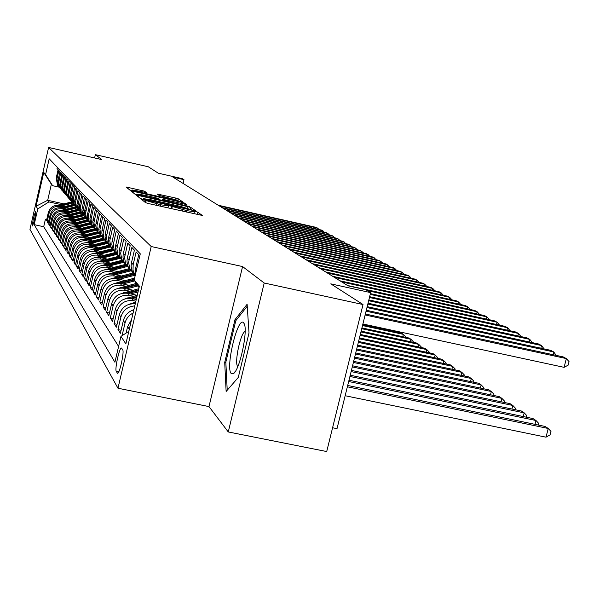 <?xml version="1.0" encoding="UTF-8"?>
<svg xmlns="http://www.w3.org/2000/svg" width="599" height="599" viewBox="0 0 599 599"><rect width="100%" height="100%" fill="white"/><g stroke="black" fill="none" stroke-linecap="round" stroke-linejoin="round"><path stroke-width="0.9" d="M143.393 199.781L141.663 199.527L145.594 202.687L148.837 203.63L202.432 215.475L197.558 212.098L195.304 211.447L193.649 211.2L194.39 211.761L186.746 210.631L169.427 205.637L167.735 205.382L168.401 205.921L160.592 204.761L143.393 199.781M32.398 225.943L32.451 225.988C34.218 221.795 35.281 217.025 35.648 211.679L35.596 211.634C33.844 215.805 32.78 220.574 32.398 225.943M144.524 191.178L126.03 186.985L129.833 190.048L132.836 190.909L182.965 202.05L178.262 198.801L175.282 197.947L157.17 194.016L159.02 195.371L178.098 200.418L172.018 199.482L140.57 192.391L132.499 190.018L146.283 192.519L144.524 191.178L144.284 192.234M264.204 283.005L242.573 266.562L208.984 406.586L228.264 431.946L264.204 283.005L363.024 304.539L330.79 283.859L370.654 292.619L365.944 289.766L348.049 285.828L173.006 177.169L183.975 179.67L182.306 178.659L158.278 173.178L148.305 166.777L95.353 154.669L94.597 157.949M242.573 266.562L151.21 246.526L48.609 147.451L101.852 159.611L95.353 154.669M138.713 195.588L136.295 195.222L140.48 198.583L143.64 199.504L196.113 211.118L190.946 207.539L187.809 206.64L138.713 195.588L138.406 196.921M135.03 194.211L131.061 191.036L133.412 191.373L181.4 202.192L184.455 203.068L186.559 204.529L164.673 199.767L162.336 199.407L163.639 200.38L189.501 206.55L135.03 194.211M363.024 304.539L326.71 451.549L228.264 431.946M46.729 219.496L45.419 219.212L46.437 220.761L48.324 212.495L49.028 213.499C50.84 208.1 54.591 205.742 60.274 206.423L62.91 207.007M48.467 222.102L47.126 221.81L48.167 223.397L50.084 215.026L50.795 216.059C52.645 210.586 56.441 208.197 62.191 208.886L64.864 209.478M50.249 224.767L48.871 224.468L49.942 226.1L51.881 217.624L52.615 218.68C54.487 213.139 58.335 210.721 64.16 211.41L66.871 212.009M52.076 227.508L50.668 227.201L51.769 228.87L53.73 220.282L54.487 221.368C56.381 215.76 60.274 213.304 66.175 214.008L68.922 214.614M53.955 230.316L52.51 230.001L53.64 231.716L55.632 223.015L56.403 224.131C58.32 218.448 62.266 215.962 68.249 216.666L71.041 217.287M55.887 233.198L54.397 232.876L55.557 234.636L57.579 225.823L58.373 226.969C60.319 221.211 64.318 218.687 70.375 219.406L73.213 220.028M57.871 236.163L56.343 235.834L57.534 237.638L59.578 228.706L60.394 229.881C62.371 224.048 66.422 221.488 72.561 222.214L75.437 222.85M59.907 239.211L58.335 238.866L59.556 240.731L61.637 231.671L62.476 232.884C64.475 226.961 68.585 224.37 74.808 225.104L77.735 225.741M62.004 242.34L60.387 241.989L61.645 243.898L63.749 234.718L64.617 235.961C66.646 229.956 70.809 227.328 77.121 228.069L80.086 228.721M64.16 245.553L62.491 245.193L63.786 247.162L65.927 237.855L66.811 239.128C68.87 233.041 73.1 230.375 79.502 231.124L82.512 231.783M66.377 248.862L64.662 248.495L65.995 250.517L68.166 241.075L69.08 242.393C71.169 236.216 75.459 233.513 81.943 234.269L85.006 234.935M68.653 252.269L66.893 251.887L68.264 253.976L70.465 244.392L71.408 245.747C73.527 239.488 77.877 236.732 84.466 237.504L87.574 238.185M71.004 255.773L69.192 255.384L70.6 257.533L72.838 247.814L73.812 249.206C75.961 242.85 80.378 240.057 87.057 240.835L90.224 241.524M73.43 259.389L71.558 258.985L73.011 261.194L75.279 251.333L76.283 252.771C78.469 246.316 82.947 243.486 89.73 244.272L92.95 244.969M75.923 263.111L73.991 262.691L75.489 264.975L77.803 254.957L78.828 256.439C81.052 249.888 85.605 247.013 92.486 247.806L95.758 248.518M78.491 266.944L76.507 266.518L78.05 268.869L80.401 258.701L81.457 260.228C83.718 253.579 88.338 250.652 95.323 251.46L98.655 252.179M81.15 270.898L79.098 270.456L80.693 272.882L83.074 262.557L84.174 264.137C86.466 257.383 91.16 254.41 98.251 255.226L101.643 255.96M83.89 274.978L81.771 274.529L83.418 277.03L85.837 266.54L86.967 268.172C89.303 261.306 94.073 258.281 101.276 259.112L104.735 259.861M86.72 279.194L84.526 278.722L86.226 281.313L88.697 270.658L89.865 272.335C92.231 265.357 97.083 262.287 104.406 263.126L107.925 263.882M89.64 283.544L87.379 283.065L89.131 285.73L91.647 274.904L92.852 276.641C95.263 269.55 100.19 266.428 107.633 267.274L111.219 268.045M92.665 288.044L90.322 287.542L92.141 290.305L94.694 279.299L95.945 281.096C98.393 273.885 103.402 270.703 110.972 271.564L114.626 272.35M95.788 292.694L93.369 292.177L95.248 295.037L97.847 283.836L99.135 285.701C101.635 278.363 106.727 275.136 114.424 275.997L118.153 276.798M99.03 297.501L96.521 296.969L98.461 299.927L101.111 288.538L102.444 290.47C104.99 283.005 110.171 279.711 117.996 280.594L121.799 281.41M102.377 302.488L99.778 301.933L101.793 304.996L104.488 293.413L105.873 295.404C108.464 287.812 113.735 284.458 121.702 285.349L125.58 286.18M105.851 307.646L103.155 307.077L105.244 310.245L107.992 298.452L109.43 300.526C112.065 292.791 117.434 289.377 125.535 290.283L129.496 291.129M109.452 312.992L106.659 312.401L108.823 315.695L111.624 303.686L113.114 305.834C115.794 297.958 121.268 294.483 129.519 295.397L133.562 296.258M113.189 318.533L110.291 317.927L112.53 321.341L115.39 309.114L116.932 311.338C119.673 303.319 125.243 299.777 133.652 300.698L135.883 301.177M117.067 324.291L114.057 323.662L116.386 327.204L119.298 314.745L120.908 317.058C122.997 310.215 127.624 306.501 134.768 305.909M121.103 330.266L117.966 329.615L120.392 333.299L123.364 320.6L125.034 323.003C126.202 318.496 128.89 315.179 133.09 313.06M135.666 273.541L135.778 267.536L138.773 254.747L136.13 251.962L133.173 264.601L133.008 270.231L135.179 275.63M135.164 275.682L132.207 271.325L131.121 266.675L131.308 263.47L134.401 250.135L131.855 247.454L128.613 262.22L129.691 268.404L133.248 273.301M131.084 270.905L128.044 266.495L126.981 261.928L127.16 258.783L130.193 245.695L127.744 243.112L124.562 257.607L125.625 263.687L129.085 268.464M127.01 266.158L124.038 261.845L122.99 257.36L123.162 254.276L126.142 241.427L123.776 238.934L120.661 253.167L121.702 259.135L125.079 263.807M123.08 261.591L120.174 257.36L119.141 252.958L119.313 249.925L122.233 237.309L119.957 234.905L116.902 248.885L117.921 254.747L121.215 259.322M119.291 257.173L116.446 253.04L115.435 248.712L115.6 245.732L118.467 233.333L116.266 231.019L113.271 244.759L114.274 250.517L117.494 254.994M115.629 252.92L112.852 248.87L111.856 244.609L112.02 241.682L114.828 229.499L112.709 227.268L109.767 240.768L110.755 246.429L113.907 250.824M112.103 248.81L109.385 244.834L108.397 240.656L108.561 237.781L111.324 225.801L109.273 223.644L106.382 236.919L107.356 242.483L110.456 246.803M108.689 244.841L106.03 240.948L105.057 236.83L105.357 233.303L107.932 222.222L105.948 220.14L103.11 233.191L104.069 238.672L107.124 242.924M105.394 241L102.788 237.182L101.83 233.138L101.987 230.353L104.653 218.77L102.736 216.748L99.943 229.597L100.894 234.98L103.897 239.166M102.204 237.286L99.651 233.543L98.708 229.559L101.478 215.423L99.629 213.469L96.881 226.108L97.817 231.416L100.774 235.527M99.112 233.7L96.611 230.016L95.668 225.426L98.408 212.188L96.619 210.294L93.916 222.738L94.837 227.957L97.749 232.015M96.125 230.218L93.676 226.609L92.74 222.087L95.443 209.058L93.699 207.224L91.048 219.474L91.954 224.61L94.822 228.601M93.234 226.849L90.823 223.3L89.902 218.845L92.56 206.019L90.876 204.244L88.263 216.306L89.161 221.368L91.984 225.299M90.427 223.584L88.068 220.095L87.177 216.351L89.768 203.076L88.135 201.354L85.567 213.237L86.451 218.223L89.236 222.094M72.03 223.704L87.169 219.9L87.709 220.417L85.657 217.564L84.571 213.933L84.654 210.766L87.065 200.223L85.477 198.554L82.954 211.514L84.085 215.737L86.563 218.987M85.065 217.34L82.789 213.978L81.906 209.717L84.437 197.453L82.902 195.836L80.408 207.366L81.269 212.211L83.972 215.969M82.505 214.36L80.528 211.604L79.472 208.085L79.555 205.008L81.891 194.772L80.393 193.192L77.945 205.786L79.046 209.89L81.457 213.042L69.506 216.059M80.019 211.462L77.818 208.205L76.979 204.678L79.412 192.159L77.967 190.632L75.534 202.44L76.387 206.543L79.016 210.197M77.6 208.647L75.444 205.45L74.59 201.369L77.009 189.628L75.601 188.138L73.205 199.781L74.044 203.825L76.642 207.434M75.249 205.914L73.13 202.762L72.292 198.741L74.673 187.165L73.303 185.72L70.944 197.198L71.775 201.189L74.336 204.746M72.966 203.256L70.884 200.156L70.053 196.187L72.404 184.769L71.071 183.361L68.743 194.69L69.559 198.621L72.09 202.133M70.749 200.672L68.698 197.618L67.897 194.278L70.195 182.44L68.9 181.07L66.601 192.242L67.41 196.128L69.903 199.594M68.585 198.157L66.564 195.147L65.778 191.852L68.046 180.172L66.781 178.839L64.52 189.868L65.321 193.702L67.777 197.116M66.482 195.708L64.497 192.743L63.719 189.494L65.95 177.963L64.722 176.668L62.491 187.547L63.277 191.336L65.71 194.712M64.437 193.32L62.483 190.407L61.712 187.195L63.913 175.814L62.715 174.556L60.514 185.293L61.293 189.029L63.696 192.361M62.438 190.999L60.514 188.123L59.758 184.956L61.929 173.725L60.761 172.49L58.59 183.099L59.361 186.783L61.727 190.078M60.499 188.737L59.368 187.33L58.073 180.089L59.997 171.681L58.859 170.483L56.95 178.831L58.238 186.012L59.818 187.846M48.324 212.495C50.136 207.127 53.865 204.776 59.518 205.457L64.61 206.58M50.084 215.026C51.918 209.583 55.692 207.209 61.42 207.89L66.601 209.044M51.881 217.624C53.745 212.113 57.571 209.702 63.367 210.391L68.653 211.567M53.73 220.282C55.617 214.704 59.488 212.263 65.358 212.959L70.764 214.157M80.678 212.271L67.41 215.595L72.921 216.816M57.579 225.823C59.511 220.095 63.494 217.587 69.521 218.298L75.145 219.541M59.578 228.706C61.54 222.903 65.576 220.357 71.685 221.083L77.428 222.349M61.637 231.671C63.629 225.786 67.717 223.21 73.902 223.936L79.779 225.231M63.749 234.718C65.77 228.751 69.918 226.137 76.193 226.871L82.19 228.189M65.927 237.855C67.972 231.798 72.18 229.147 78.544 229.896L84.676 231.236M68.166 241.075C70.24 234.935 74.508 232.247 80.955 233.004L87.237 234.374M70.465 244.392C72.576 238.17 76.904 235.437 83.448 236.201L89.872 237.601M72.838 247.814C74.98 241.494 79.368 238.716 86.009 239.488L92.59 240.925M75.279 251.333C77.458 244.916 81.913 242.101 88.652 242.88L95.383 244.355M77.803 254.957C80.011 248.45 84.534 245.59 91.37 246.376L98.273 247.881M80.401 258.701C82.64 252.089 87.229 249.184 94.178 249.985L101.253 251.52M83.074 262.557C85.358 255.84 90.022 252.89 97.068 253.699L104.323 255.279M85.837 266.54C88.158 259.719 92.897 256.716 100.055 257.54L107.498 259.15M88.697 270.658C91.048 263.725 95.862 260.67 103.14 261.501L110.778 263.156M91.647 274.904C94.036 267.858 98.932 264.758 106.33 265.597L114.169 267.289M94.694 279.299C97.128 272.133 102.107 268.973 109.624 269.827L117.681 271.564M97.847 283.836C100.325 276.551 105.387 273.346 113.031 274.207L121.312 275.989M101.111 288.538C103.634 281.133 108.778 277.861 116.55 278.737L125.079 280.564M104.488 293.413C107.056 285.865 112.298 282.541 120.204 283.424L128.972 285.304M107.992 298.452C110.605 290.777 115.936 287.393 123.986 288.284L133.023 290.216M111.624 303.686C114.289 295.869 119.718 292.417 127.909 293.323L137.216 295.307M115.39 309.114C118.108 301.155 123.634 297.636 131.975 298.557L136.28 299.47M122.698 349.771L121.507 348.041C119.575 346.754 114.559 369.201 116.288 371.395L117.464 373.267C119.403 374.689 124.51 351.778 122.698 349.771M151.21 246.526L117.966 388.227L29.95 229.38L48.609 147.451M45.419 219.212L43.705 226.736L34.18 224.647L114.903 362.238L120.961 336.376L128.8 331.367M34.18 224.647L37.767 208.909L36.045 206.266L43.749 172.445L45.584 174.623L49.193 158.795L140.278 253.841L134.169 279.943L139.402 286.165L125.865 343.893L120.961 336.376M57.294 167.248L57.002 168.529L58.11 169.697L56.209 178L57.489 185.143L58.605 186.529M131.57 319.567L127.587 326.687L126.082 333.104M122.069 335.665L125.034 323.003M117.966 329.615L120.908 317.058M114.057 323.662L116.932 311.338M110.291 317.927L113.114 305.834M106.659 312.401L109.43 300.526M103.155 307.077L105.873 295.404M99.778 301.933L102.444 290.47M96.521 296.969L99.135 285.701M93.369 292.177L95.945 281.096M90.322 287.542L92.852 276.641M87.379 283.065L89.865 272.335M84.526 278.722L86.967 268.172M81.771 274.529L84.174 264.137M79.098 270.456L81.457 260.228M76.507 266.518L78.828 256.439M73.991 262.691L76.283 252.771M71.558 258.985L73.812 249.206M69.192 255.384L71.408 245.747M66.893 251.887L69.08 242.393M64.662 248.495L66.811 239.128M62.491 245.193L64.617 235.961M60.387 241.989L62.476 232.884M58.335 238.866L60.394 229.881M56.343 235.834L58.373 226.969M54.397 232.876L56.403 224.131M52.51 230.001L54.487 221.368M50.668 227.201L52.615 218.68M48.871 224.468L50.795 216.059M47.126 221.81L49.028 213.499M43.705 226.736L118.602 346.432M63.891 203.877L47.695 200.283L48.901 201.908L61.001 204.596M332.587 427.761L337.012 428.652L370.654 292.619M208.984 406.586L117.966 388.227M183.092 183.429L183.975 179.67M59.114 187.15L52.6 185.69L51.372 184.2L47.695 200.283L36.045 206.266M139.043 287.677L134.169 279.943M133.854 309.81C128.373 311.51 124.877 315.111 123.364 320.6M135.262 303.813C127.16 303.394 121.844 307.04 119.298 314.745M68.249 216.666L67.41 215.595C61.465 214.891 57.541 217.362 55.632 223.015M45.584 174.623L52.6 185.69M48.901 201.908L37.767 208.909M43.749 172.445L51.372 184.2M247.11 304.285L234.973 319.694L224.715 362.402L226.13 391.484L238.282 377.437L249.019 332.917L247.11 304.285M225.868 362.642L224.715 362.402M236.365 319.986L234.973 319.694M143.992 199.145L191.755 209.897L180.943 206.505L151.173 199.811L143.393 198.636L143.895 199.557M144.247 195.162L137.867 194.188L146.149 196.637L159.873 199.557L158.585 198.591L155.515 197.7L144.247 195.162M345.159 395.729L545.996 437.18L548.25 428.48L545.142 426.458L347.697 385.457M347.368 386.797L548.25 428.48L550.975 431.377L550.077 434.852L545.996 437.18M362.897 323.977L564.086 367.344L566.355 358.584L365.128 314.969M564.086 367.344L568.144 365.143L569.05 361.639L566.355 358.584L563.142 356.892L365.368 314.011M231.259 373.544L233.528 373.536C239.832 369.793 248.218 330.334 244.137 323.625L243.501 322.689C237.721 316.04 225.202 368.183 231.259 373.544M245.133 331.502C240.551 332.505 234.022 363.511 237.773 366.491L237.81 366.528M227.223 390.211L225.838 362.118L235.789 320.712L247.237 306.216M348.67 381.518L535.993 420.513L532.998 418.574L348.985 380.23M534.997 424.354L535.993 420.513L538.688 423.373L538.261 425.028M349.921 376.457L524.192 412.853L521.31 410.981L350.228 375.229M523.241 416.537L524.192 412.853L526.865 415.669L526.469 417.211M132.551 310.23L133.951 309.413M351.126 371.597L512.834 405.471L510.056 403.666L351.418 370.414M511.92 409.02L512.834 405.471L515.477 408.256L515.11 409.686M128.605 304.464L135.659 302.128M135.344 303.453L134.333 303.715M352.279 366.932L501.887 398.357L499.214 396.62L352.556 365.794M501.011 401.772L501.887 398.357L504.5 401.105L504.163 402.431M552.989 354.69L553.701 351.935L366.064 311.181M556.254 355.402L553.701 351.935L550.608 350.318L366.296 310.26M540.837 348.191L541.518 345.541L366.962 307.549M544.072 348.895L541.518 345.541L538.546 343.983L367.18 306.658M529.142 341.932L529.801 339.386L367.823 304.06M532.339 342.628L529.801 339.386L526.933 337.881L368.033 303.206M517.873 335.904L518.502 333.456L368.655 300.705M521.033 336.593L518.502 333.456L515.739 332.011L368.857 299.889M134.708 299.133L136.467 298.684M124.809 298.931L137.261 295.3M132.132 298.587L136.767 297.389M136.961 296.58L130.282 298.302M353.388 362.447L491.33 391.506L488.747 389.829L353.657 361.354M490.491 394.786L491.33 391.506L493.92 394.217L493.606 395.445M507.009 330.101L507.608 327.735L369.448 297.486M510.131 330.783L507.608 327.735L504.95 326.343L369.643 296.7M130.604 293.899L138.032 291.983M121.155 293.607L138.796 288.725M128.119 293.375L138.324 290.74M138.511 289.953L126.367 293.091M354.451 358.135L481.147 384.887L478.653 383.27L354.713 357.079M480.338 388.055L481.147 384.887L483.707 387.56L483.423 388.706M496.526 324.493L497.103 322.225L370.219 294.386M499.611 325.175L497.103 322.225L494.534 320.869L370.407 293.63M126.644 288.853L137.95 285.94M117.629 288.478L136.355 283.409M124.255 288.344L137.343 284.974M136.961 284.368L122.585 288.067M355.484 353.979L471.308 378.501L468.905 376.936L355.731 352.961M470.529 381.556L471.308 378.501L473.846 381.144L473.584 382.199M486.403 319.087L486.957 316.893L367.337 290.612M489.45 319.761L486.957 316.893L484.479 315.591L347.472 285.476M122.832 283.986L134.782 280.916M114.237 283.537L134.595 278.123M120.519 283.492L134.191 279.98M134.326 279.261L118.931 283.222M356.472 349.973L461.807 372.323L459.485 370.818L356.712 348.992M461.058 375.274L461.807 372.323L464.322 374.937L464.075 375.91M476.624 313.869L477.156 311.75L341.804 281.957M479.642 314.527L477.156 311.75L474.76 310.492L339.955 280.804M119.149 279.291L134.895 275.248M110.957 278.775L132.926 273.009M116.917 278.812L134.154 274.394M133.689 273.855L115.405 278.542M357.423 346.11L452.627 366.363L450.373 364.903L357.663 345.166M451.901 369.209L452.627 366.363L455.113 368.939L454.888 369.838M467.168 308.822L467.684 306.778L334.482 277.412M470.155 309.481L467.684 306.778L465.371 305.565L332.685 276.296M115.585 274.754L131.016 270.8M107.798 274.185L129.197 268.622M113.436 274.297L130.35 269.962M129.901 269.438L111.983 274.028M358.352 342.381L443.739 360.591L441.568 359.175L358.576 341.475M443.05 363.338L443.739 360.591L446.203 363.136L445.993 363.967M458.033 303.94L458.527 301.971L327.398 273.017M460.931 304.584L458.527 301.971L456.288 300.795L325.669 271.939M112.148 270.374L127.265 266.51M104.743 269.752L125.558 264.384M110.066 269.924L126.674 265.679M126.239 265.177L108.681 269.662M359.235 338.787L435.144 355.005L433.04 353.635L359.452 337.911M434.477 357.663L435.144 355.005L437.584 357.521L437.39 358.284M449.183 299.223L449.662 297.314L320.555 268.764M451.998 299.844L449.662 297.314L447.49 296.176L318.878 267.723M108.823 266.136L123.664 262.347M101.8 265.477L122.039 260.28M122.698 261.052L105.484 265.447M106.809 265.701L122.937 261.583L123.604 262.362M360.096 335.313L426.817 349.599L424.781 348.274L360.306 334.459M426.174 352.167L426.817 349.599L429.236 352.085L429.064 352.789M440.617 294.656L441.081 292.814L313.921 264.646M443.35 295.262L441.081 292.814L438.985 291.706L312.304 263.642M105.604 262.033L120.204 258.311M98.947 261.344L118.632 256.32M103.657 261.613L119.568 257.563M119.216 257.076L102.384 261.366M360.927 331.951L418.753 344.358L416.777 343.077L361.13 331.135M418.132 346.851L418.753 344.358L421.149 346.814L420.985 347.465M432.321 290.23L432.77 288.448L307.512 260.662M434.979 290.822L432.77 288.448L430.733 287.378L305.939 259.689M102.489 258.064L116.88 254.403M96.192 257.345L115.33 252.478M100.61 257.66L116.221 253.684M115.854 253.22L99.382 257.413M361.729 328.709L410.944 339.281L409.027 338.038L361.931 327.908M410.337 341.692L410.944 339.281L413.31 341.707L413.16 342.299M424.287 285.948L424.713 284.218L301.297 256.806M426.862 286.517L424.713 284.218L422.744 283.185L299.77 255.863M99.471 254.223L113.683 250.614M93.526 253.482L112.073 248.772M97.652 253.826L113.001 249.925M112.619 249.483L96.469 253.587M362.507 325.564L403.367 334.362L401.502 333.156L362.702 324.793M402.783 336.698L403.367 334.362L405.71 336.758L405.575 337.297M416.485 281.792L416.904 280.115L295.27 253.07M418.993 282.346L416.904 280.115L414.987 279.112L293.795 252.149M96.551 250.502L110.575 246.938M90.913 249.753L108.943 245.178M94.784 250.112L109.902 246.279M109.505 245.86L93.646 249.88M395.445 331.846L395.647 331.037M397.916 331.532L398.215 332.445M408.922 277.764L409.327 276.139L289.429 249.446M411.356 278.303L409.327 276.139L407.47 275.166L287.999 248.555M93.721 246.893L107.528 243.389M88.345 246.137L105.926 241.682M92.006 246.518L106.922 242.737M106.51 242.333L90.906 246.286M401.585 273.855L401.974 272.283L283.769 245.927M403.951 274.379L401.974 272.283L400.169 271.332L282.376 245.066M90.966 243.389L104.57 239.944M85.844 242.632L103.013 238.29M89.303 243.029L104.016 239.308M103.62 238.911L88.248 242.805M394.456 270.059L394.838 268.532L278.265 242.513M396.755 270.568L394.838 268.532L393.086 267.611L276.918 241.674M88.3 239.989L101.695 236.605M83.396 239.241L100.213 234.995M86.69 239.637L101.164 235.984M100.827 235.587L85.664 239.42M387.538 266.375L387.905 264.893L272.927 239.203M389.777 266.869L386.198 263.994L271.617 238.387M85.709 236.695L98.887 233.37M81.007 235.946L97.502 231.783M84.145 236.35L98.393 232.756M98.064 232.375L83.156 236.141M380.807 262.789L381.166 261.351L267.746 235.984M382.986 263.275L379.511 260.483L266.473 235.19M83.201 233.49L96.132 230.226M78.679 232.749L94.882 228.668M81.674 233.161L95.698 229.619M95.383 229.252L80.715 232.951M374.27 259.315L374.615 257.914L262.706 232.854M376.389 259.786L373.005 257.068L261.464 232.083M80.753 230.375L93.481 227.171M76.41 229.649L92.291 225.651M79.278 230.053L93.047 226.587M92.778 226.22L78.342 229.851M367.906 255.93L368.243 254.568L257.802 229.814M369.972 256.387L366.678 253.744L256.604 229.065M78.379 227.358L90.913 224.198M74.194 226.632L89.768 222.716M76.942 227.036L90.464 223.637M90.209 223.277L76.036 226.841M361.721 252.636L362.043 251.31L253.04 226.856M363.735 253.085L360.523 250.517L251.872 226.13M76.073 224.415L88.435 221.308M74.673 224.108L87.971 220.761M87.626 220.439L73.797 223.914M355.694 249.431L356.008 248.143L248.405 223.974M357.655 249.873L354.526 247.372L247.267 223.27M73.819 221.555L86.039 218.485M69.926 220.851L84.893 217.1M72.464 221.256L85.56 217.969M85.29 217.632L71.61 221.068M349.831 246.316L350.138 245.066L243.898 221.173M351.748 246.743L348.693 244.302L242.782 220.484M71.633 218.77L83.718 215.737M67.867 218.081L82.535 214.405M70.315 218.478L83.231 215.236M82.947 214.921L69.484 218.291M344.118 243.276L344.418 242.063L239.503 218.448M345.982 243.696L343.01 241.322L238.424 217.781M65.868 215.378L80.259 211.776M68.219 215.775L80.97 212.578M338.555 240.319L338.847 239.136L235.227 215.797M340.374 240.731L337.469 238.417L234.172 215.138M67.432 213.416L79.24 210.466M63.906 212.75L78.05 209.216M66.182 213.139L78.783 209.987M78.484 209.695L65.396 212.967M333.126 237.436L333.411 236.283L231.057 213.207M334.908 237.833L332.078 235.579L230.031 212.57M65.418 210.848L77.069 207.935M61.996 210.189L75.916 206.715M64.19 210.578L76.665 207.464M76.358 207.172L63.427 210.406M327.84 234.628L328.117 233.505L226.991 210.683M329.577 235.018L326.814 232.816L225.995 210.062M63.449 208.34L74.935 205.472M60.132 207.696L73.842 204.274M62.259 208.078L74.553 205.008M74.298 204.716L61.51 207.913M322.681 231.888L322.951 230.787L223.03 208.227M324.381 232.27L321.678 230.121L222.057 207.621M61.525 205.899L72.838 203.076M58.313 205.27L71.828 201.9M60.364 205.644L72.501 202.619M72.254 202.335L59.638 205.479M317.65 229.215L317.912 228.144L219.174 205.831M319.304 229.589L316.669 227.493L218.223 205.24M59.518 205.457L60.274 206.423M61.42 207.89L62.191 208.886M63.367 210.391L64.16 211.41M65.358 212.959L66.175 214.008M69.521 218.298L70.375 219.406M71.685 221.083L72.561 222.214M73.902 223.936L74.808 225.104M76.193 226.871L77.121 228.069M78.544 229.896L79.502 231.124M80.955 233.004L81.943 234.269M83.448 236.201L84.466 237.504M86.009 239.488L87.057 240.835M88.652 242.88L89.73 244.272M91.37 246.376L92.486 247.806M94.178 249.985L95.323 251.46M97.068 253.699L98.251 255.226M100.055 257.54L101.276 259.112M103.14 261.501L104.406 263.126M106.33 265.597L107.633 267.274M109.624 269.827L110.972 271.564M113.031 274.207L114.424 275.997M116.55 278.737L117.996 280.594M120.204 283.424L121.702 285.349M123.986 288.284L125.535 290.283M127.909 293.323L129.519 295.397M131.975 298.557L133.652 300.698M56.209 178L56.95 178.831M58.073 180.089L58.829 180.943M59.982 182.238L60.754 183.114M61.937 184.44L62.738 185.338M63.951 186.708L64.767 187.629M66.01 189.029L66.856 189.973M68.136 191.418L68.997 192.391M70.315 193.866L71.206 194.87M72.554 196.39L73.467 197.415M74.86 198.98L75.803 200.044M77.234 201.653L78.199 202.739M79.674 204.401L80.67 205.524M82.19 207.232L83.216 208.385M84.781 210.144L85.837 211.335M87.447 213.147L88.54 214.375M90.202 216.246L91.325 217.512M93.04 219.444L94.2 220.746M95.975 222.738L97.173 224.086M99 226.145L100.235 227.538M102.13 229.664L103.41 231.109M105.357 233.303L106.682 234.793M108.704 237.069L110.074 238.612M112.17 240.963L113.585 242.558M115.749 244.998L117.224 246.653M119.471 249.177L120.991 250.891M123.319 253.512L124.899 255.294M127.317 258.012L128.957 259.861M131.466 262.684L133.173 264.601M135.778 267.536L136.804 268.689M127.587 326.687L129.317 329.18M117.838 373.177L117.239 373.05M118.722 371.897L116.288 371.395M145.677 202.739L146.119 200.83M156.025 205.247L156.361 203.81M160.255 206.198L160.592 204.761M171.112 208.632L171.666 206.281M171.741 208.774L172.227 206.7M182.201 211.118L182.538 209.687M186.409 212.061L186.746 210.631M197.004 214.442L197.558 212.098M145.168 202.342L145.617 200.433M187.45 208.153L187.809 206.64M190.557 209.171L190.946 207.539M143.303 199.422L143.468 198.726M133.113 192.676L133.412 191.373M181.1 203.465L181.4 202.192M184.2 204.162L184.455 203.068M162.112 200.508L162.359 199.437M163.534 200.83L163.639 200.38M159.738 199.976L159.836 199.579M159.184 195.454L159.439 194.368M174.968 199.287L175.282 197.947M177.91 200.276L178.262 198.801M128.059 188.625L128.351 187.352M141.289 191.56L141.574 190.332M131.413 303.229L131.81 303.753M127.317 297.868L127.669 298.324M123.372 292.701L123.679 293.098M133.974 274.439L134.708 275.3M132.776 273.047L133.51 273.9M130.17 270.007L130.882 270.838M129.017 268.666L129.721 269.483M126.494 265.724L127.183 266.525M125.378 264.429L126.06 265.222M121.859 260.325L122.518 261.097M119.501 257.577L120.144 258.326M118.46 256.365L119.096 257.106M116.169 253.699L116.798 254.425M115.158 252.523L115.779 253.242M112.949 249.94L113.555 250.644M111.968 248.802L112.567 249.498M109.819 246.301L110.411 246.983M108.876 245.193L109.452 245.867M106.794 242.767L107.363 243.434M105.873 241.697L106.435 242.355M103.852 239.345L104.406 239.989M102.961 238.305L103.507 238.941M101.006 236.021L101.538 236.642M100.138 235.01L100.669 235.632M98.236 232.794L98.753 233.4M97.39 231.813L97.907 232.412M95.548 229.664L96.05 230.248M94.724 228.706L95.226 229.29M92.935 226.617L93.422 227.186M92.134 225.688L92.62 226.257M90.389 223.659L90.868 224.213M89.618 222.753L90.09 223.307M87.918 220.776L88.382 221.316M85.515 217.976L85.971 218.5M84.788 217.123L85.238 217.647M83.179 215.251L83.62 215.76M82.467 214.42L82.902 214.929M80.902 212.6L81.329 213.094M80.206 211.791L80.633 212.286M78.686 210.009L79.098 210.496M78.012 209.223L78.424 209.71M76.522 207.494L76.927 207.965M75.863 206.73L76.268 207.194M74.418 205.038L74.815 205.502M73.774 204.296L74.171 204.753M72.367 202.649L72.749 203.098M71.738 201.923L72.12 202.365M133.33 273.436L135.052 275.435M129.152 268.562L130.807 270.493M125.124 263.874L126.718 265.731M121.238 259.36L122.78 261.149M117.501 255.002L118.976 256.724M113.885 250.794L115.315 252.456M110.396 246.736L111.781 248.345M107.026 242.812L108.359 244.362M103.769 239.016L105.057 240.521M100.617 235.347L101.867 236.8M97.57 231.798L98.775 233.206M94.612 228.361L95.78 229.717M91.752 225.029L92.882 226.347M88.974 221.795L90.075 223.075M86.286 218.665L87.349 219.908M83.673 215.625L84.706 216.831M81.142 212.675L82.145 213.843M78.679 209.807L79.66 210.945M76.29 207.029L77.241 208.13M73.969 204.326L74.89 205.397M71.708 201.691L72.606 202.739M69.506 199.138L70.383 200.148M67.373 196.644L68.219 197.633M65.291 194.226L66.115 195.184M63.262 191.867L64.071 192.803M61.293 189.569L62.071 190.475M59.368 187.33L60.132 188.213M57.489 185.143L58.238 186.012M167.93 207.92L168.386 205.966M193.919 213.746L194.376 211.814M143.213 199.407L143.393 198.636M162.082 200.5L162.336 199.407M137.68 195.004L137.867 194.188M159.768 199.984L159.866 199.564M132.319 190.789L132.499 190.018M177.948 201.084L178.09 200.455M244.804 325.976L244.137 323.625M235.497 371.14L233.528 373.536"/></g></svg>
